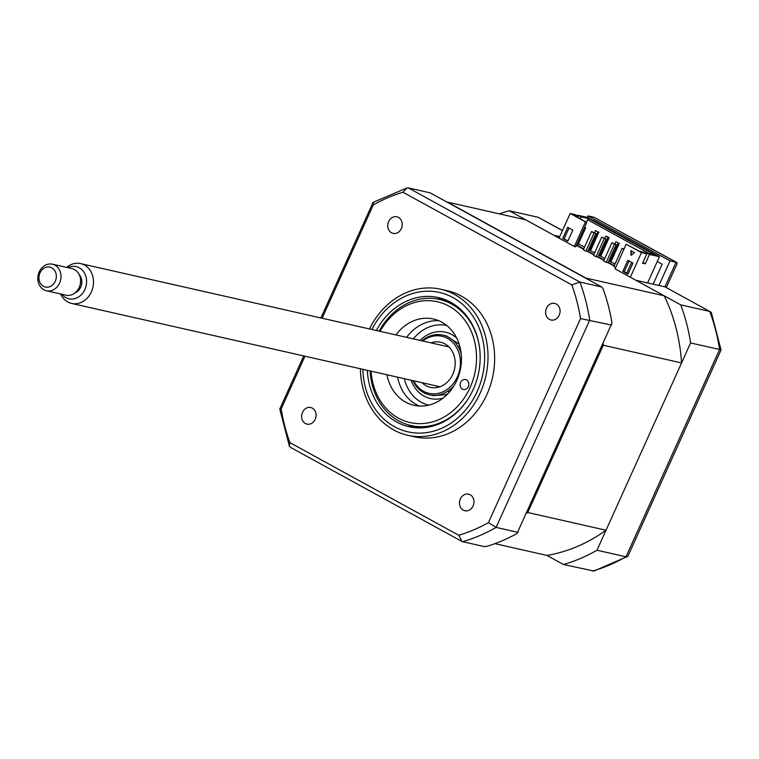 <?xml version="1.0" encoding="UTF-8"?>
<svg xmlns="http://www.w3.org/2000/svg" width="759" height="759" viewBox="0 0 759 759"><rect width="100%" height="100%" fill="white"/><g stroke="black" fill="none" stroke-linecap="round" stroke-linejoin="round"><path stroke-width="1.14" d="M473.094 505.93A8.51 7.182 -77.3 0 0 468.607 494.147A8.51 7.182 -77.3 0 0 460.362 498.948A8.51 7.182 -77.3 0 0 464.85 510.741A8.51 7.182 -77.3 0 0 473.094 505.93M315.222 419.319A8.51 7.182 -77.3 0 0 310.735 407.526A8.51 7.182 -77.3 0 0 302.499 412.327A8.51 7.182 -77.3 0 0 306.987 424.12A8.51 7.182 -77.3 0 0 315.222 419.319M401.35 228.582A8.51 7.182 -77.3 0 0 396.862 216.789A8.51 7.182 -77.3 0 0 388.617 221.6A8.51 7.182 -77.3 0 0 393.105 233.383A8.51 7.182 -77.3 0 0 401.35 228.582M559.212 315.194A8.51 7.182 -77.3 0 0 554.725 303.41A8.51 7.182 -77.3 0 0 546.48 308.211A8.51 7.182 -77.3 0 0 550.968 320.004A8.51 7.182 -77.3 0 0 559.212 315.194M360.411 368.76A74.856 63.196 -77.3 0 0 407.697 435.277L414.338 436.776A74.856 63.196 -77.3 0 0 486.87 394.5A74.856 63.196 -77.3 0 0 447.374 290.754L440.732 289.245A74.856 63.196 -77.3 0 0 369.424 328.932M407.697 435.277A74.856 63.196 -77.3 0 0 480.229 393.001A74.856 63.196 -77.3 0 0 440.732 289.245M367.365 370.335A66.213 55.9 -77.3 0 0 409.129 426.738A66.213 55.9 -77.3 0 0 473.284 389.339A66.213 55.9 -77.3 0 0 438.351 297.575A66.213 55.9 -77.3 0 0 376.379 330.507M443.617 299.093A66.213 55.9 -77.3 0 0 436.529 298.856M408.038 424.784A66.213 55.9 -77.3 0 0 414.537 427.63M518.008 532.363L496.13 527.41A183.744 155.111 102.7 0 1 462.648 541.698L484.536 546.651L487.06 546.271A183.744 155.111 102.7 0 0 517.021 533.492L611.991 323.144A183.744 155.111 102.7 0 0 603.187 289.094L601.764 287.006L430.192 192.871L408.314 187.919L579.885 282.054L571.821 284.891A178.621 150.794 102.7 0 1 580.54 318.6L488.416 522.638A178.621 150.794 102.7 0 1 458.759 535.285L289.891 442.63L289.407 446.197L290.365 447.298L461.88 541.404L458.759 535.285M611.612 325.07L580.54 318.6M601.764 287.006L579.885 282.054A183.744 155.111 102.7 0 1 589.734 320.118L496.13 527.41L488.416 522.638M322.12 318.23L373.295 204.892A178.621 150.794 102.7 0 1 402.944 192.236L406.871 187.976L408.314 187.919M402.944 192.236L571.821 284.891M462.648 541.698L461.88 541.404M289.891 442.63A178.621 150.794 102.7 0 1 281.172 408.93L279.777 409.025L303.742 355.943M281.172 408.93L304.966 356.218M373.295 204.892L373.314 202.273L406.871 187.976M580.265 218.801L581.119 216.913L588.946 218.687L654.381 254.588L646.554 252.823L649.476 254.426L645.245 263.8L642.579 263.202L646.81 253.819L643.879 252.216L639.258 251.172L626.194 244.237L641.478 252.614L630.359 277.225L664.201 295.792A170.813 144.191 102.7 0 1 681.573 362.944L606.033 530.228A170.813 144.191 102.7 0 1 546.964 555.436L563.52 564.525A183.744 155.111 -77.3 0 0 597.001 550.237L690.605 342.935A183.744 155.111 -77.3 0 0 680.757 304.881L709.76 311.437L664.96 286.864L635.966 280.299L680.757 304.881M690.605 342.935L719.598 349.491A183.744 155.111 -77.3 0 0 709.76 311.437L664.96 286.864L676.079 262.253L594.088 217.264L588.035 215.898L587.362 217.387M666.345 287.49L677.123 263.629L676.734 262.481L670.026 260.878L588.035 215.898M563.52 564.525L593.955 571.024L627.883 556.319L721.05 349.984L711.42 312.803L710.471 311.702M721.05 349.975L719.598 349.491L626.004 556.793L627.513 556.726M597.001 550.237L626.004 556.793A183.744 155.111 -77.3 0 1 592.523 571.081M657.247 261.542L662.152 264.236L653.148 284.189M658.916 285.488L670.026 260.878M562.447 230.613L538.178 217.302L509.185 210.736L553.975 235.318L559.744 236.618M509.185 210.736A183.744 155.111 -77.3 0 0 499.545 213.896M676.734 262.481L594.088 217.264M538.178 217.302L562.495 230.508M371.094 371.179A61.925 52.276 -77.3 0 0 398.456 418.143A61.925 52.276 -77.3 0 0 470.077 387.583A61.925 52.276 -77.3 0 0 449.015 306.162A61.925 52.276 -77.3 0 0 380.107 331.351M467.108 400.429A64.648 54.572 102.7 0 1 410.894 425.533A64.648 54.572 102.7 0 1 398.769 420.922A64.648 54.572 102.7 0 1 370.145 370.961M379.158 331.142A64.648 54.572 102.7 0 1 439.423 299.416A64.648 54.572 102.7 0 1 451.548 304.027A64.648 54.572 102.7 0 1 479.356 346.265M450.115 301.93A64.648 54.572 -77.3 0 0 447.25 301.19L439.423 299.416M462.392 389.12A5.104 4.307 -77.3 0 0 463.351 389.481A5.104 4.307 -77.3 0 0 468.512 386.037A5.104 4.307 -77.3 0 0 466.557 379.889A5.104 4.307 -77.3 0 0 465.599 379.528A5.104 4.307 -77.3 0 0 460.438 382.972A5.104 4.307 -77.3 0 0 462.392 389.12M395.932 334.928A44.231 37.343 102.7 0 1 433.493 319.008A44.231 37.343 102.7 0 1 441.795 322.158A44.231 37.343 102.7 0 1 458.749 375.449A44.231 37.343 102.7 0 1 413.978 405.297A44.231 37.343 102.7 0 1 405.676 402.147A44.231 37.343 102.7 0 1 386.919 374.756M419.423 406.037A44.231 37.343 102.7 0 1 416.359 404.566A44.231 37.343 102.7 0 1 397.602 377.176M406.606 337.347A44.231 37.343 102.7 0 1 438.73 320.687M410.894 425.533L418.721 427.308A64.648 54.572 -77.3 0 0 421.624 427.858M624.088 248.905L622.076 248.364L613.879 266.523L615.691 267.51M623.879 249.36L622.076 248.364M606.242 262.329L614.439 244.18L616.213 244.578L608.016 262.728L606.242 262.329L603.69 260.935L611.887 242.776L616.213 244.578M614.439 244.18L611.887 242.776M596.052 256.741L604.249 238.592L606.033 238.99L597.836 257.14L596.052 256.741L593.51 255.347L601.707 237.188L606.033 238.99M604.249 238.592L601.707 237.188M585.872 251.153L594.069 233.004L595.843 233.402L587.646 251.552L585.872 251.153L583.32 249.758L591.517 231.599L595.843 233.402M594.069 233.004L591.517 231.599M628.12 273.752L626.82 273.041M626.801 273.088L631.63 262.377M584.468 227.548L585.663 227.814L584.61 227.235M585.663 227.814L577.466 245.963L576.271 245.698M546.964 555.436L494.887 543.653M606.033 530.228L527.761 512.515A170.813 144.191 102.7 0 1 526.604 513.34M681.573 362.944L603.291 345.231L527.761 512.515M664.201 295.792L585.92 278.079A170.813 144.191 102.7 0 1 586.071 278.392M603.187 343.723A170.813 144.191 102.7 0 1 603.291 345.231M586.166 222.045L573.823 215.262L578.443 216.315L575.521 214.702L570.18 213.497L559.07 238.108L574.345 246.495L585.455 221.884L586.166 222.045L586.327 223.431L575.768 246.817L574.345 246.495M593.073 220.727L588.149 217.567L578.187 215.309L577.874 216.002M568.007 240.831L562.751 238.402L567.751 227.33L572.846 230.119L567.836 241.191L562.751 238.402M585.455 221.884L570.18 213.497M564.174 238.724L569.003 228.013M597.883 231.837L595.587 230.584L597.883 231.837L589.544 250.299L588.481 249.711M594.62 232.728L595.587 230.584M594.667 252.766L589.544 250.299M590.616 250.536L598.946 232.083M604.8 238.317L605.777 236.172L608.063 237.425L599.733 255.887L598.661 255.299M618.253 243.013L615.957 241.76L618.253 243.013L609.913 261.476L608.851 260.887M614.989 243.905L615.957 241.76M577.646 245.555L583.718 248.876M587.836 251.144L593.899 254.464M598.016 256.732L604.088 260.052M608.206 262.32L614.268 265.641M615.037 263.942L609.913 261.476M604.857 258.354L599.733 255.887M584.487 247.178L578.415 243.848M605.777 236.172L606.716 236.685M600.796 256.125L609.135 237.671L606.839 236.41M610.986 261.713L619.316 243.259M588.946 218.687L587.675 219.759L648.907 253.354M587.675 219.759L586.261 222.88M646.554 252.823L646.241 253.506M645.245 263.8L642.892 262.51M641.478 252.614L646.81 253.819M626.194 244.237L615.084 268.847L630.359 277.225M578.443 216.315L577.903 217.51M581.119 216.913L578.187 215.309M649.476 254.426L659.438 256.684L593.244 220.357M647.588 282.927L659.438 256.684M447.146 202.169A170.813 144.191 102.7 0 1 447.459 202.112L525.74 219.825L559.07 238.108M447.459 202.112L585.92 278.079M614.107 266.011L608.035 262.68M603.917 260.422L597.855 257.092M593.737 254.834L587.665 251.504M583.548 249.246L577.485 245.916M628.101 273.8L624.259 271.694L629.097 260.982M622.835 271.371L627.835 260.299L632.93 263.088L627.93 274.17L622.835 271.371L624.259 271.694M630.919 250.66L634.486 252.614L631.014 255.366L630.919 250.66M631.279 250.859L631.365 255.09M431.226 395.164A30.626 25.853 -77.3 0 0 432.991 395.648L445.533 394.708L447.99 393.636M459.176 344.178L446.51 335.905A30.626 25.853 -77.3 0 0 444.708 335.582M428.74 405.145A40.834 34.468 102.7 0 1 404.348 378.703M413.361 338.875A40.834 34.468 102.7 0 1 446.757 325.497M413.712 380.819A29.259 24.705 -77.3 0 0 435.619 393.779A29.259 24.705 -77.3 0 0 457.373 376.825A29.259 24.705 -77.3 0 0 452.781 342.47A29.259 24.705 -77.3 0 0 422.725 340.99M454.167 385.43A30.626 25.853 102.7 0 1 412.896 380.629M422.013 382.697A23.14 19.535 -77.3 0 0 430.372 387.375A23.14 19.535 -77.3 0 0 452.791 374.31A23.14 19.535 -77.3 0 0 440.581 342.243A23.14 19.535 -77.3 0 0 431.017 342.869M421.9 340.81A30.626 25.853 102.7 0 1 461.225 354.244M66.583 267.405A20.417 17.239 102.7 0 1 76.773 263.25A20.417 17.239 102.7 0 1 80.615 263.601A20.417 17.239 102.7 0 1 93.319 285.071A20.417 17.239 102.7 0 1 75.435 303.771A20.417 17.239 102.7 0 1 71.602 303.429A20.417 17.239 102.7 0 1 60.578 293.951M61.887 294.255A16.489 13.918 -77.3 0 0 72.01 299.065A16.489 13.918 -77.3 0 0 86.592 282.139A16.489 13.918 -77.3 0 0 73.092 266.343A16.489 13.918 -77.3 0 0 67.893 267.699M48.974 290.982A13.615 11.489 102.7 0 1 46.422 290.754A13.615 11.489 102.7 0 1 37.95 276.437A13.615 11.489 102.7 0 1 49.866 263.971A13.615 11.489 102.7 0 1 52.428 264.198A13.615 11.489 102.7 0 1 60.891 278.515A13.615 11.489 102.7 0 1 48.974 290.982M46.422 290.754L65.986 295.175A13.615 11.489 -77.3 0 0 68.547 295.412A13.615 11.489 -77.3 0 0 80.463 282.946A13.615 11.489 -77.3 0 0 71.991 268.629L52.428 264.198M47.978 266.94A10.209 8.615 -77.3 0 0 38.946 277.424A10.209 8.615 -77.3 0 0 47.305 287.206A10.209 8.615 -77.3 0 0 56.337 276.722A10.209 8.615 -77.3 0 0 47.978 266.94M75.056 292.879A10.892 9.193 -77.3 0 0 79.192 274.606M362.849 369.31A71.45 60.322 -77.3 0 0 409.509 432.175A71.45 60.322 -77.3 0 0 477.212 391.492A71.45 60.322 -77.3 0 0 454.29 298.334A71.45 60.322 -77.3 0 0 371.863 329.491M443.085 398.105A34.022 28.728 102.7 0 1 411.055 380.212M420.059 340.393A34.022 28.728 102.7 0 1 456.671 338.03M289.407 446.197L279.777 409.025M320.896 317.955L372.944 202.681M459.888 346.607L457.81 346.142M449.67 391.739L447.601 391.274M71.602 303.429L439.935 386.748M80.615 263.601L448.948 346.929"/></g></svg>
